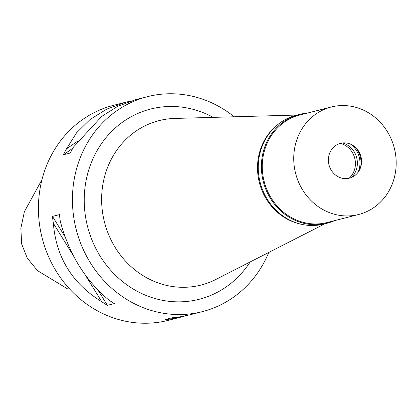 <?xml version="1.0" encoding="UTF-8"?>
<svg xmlns="http://www.w3.org/2000/svg" width="417" height="417" viewBox="0 0 417 417"><rect width="100%" height="100%" fill="white"/><g stroke="black" fill="none" stroke-linecap="round" stroke-linejoin="round"><path stroke-width="0.63" d="M69.352 288.684L67.809 289.023L37.561 270.69L27.329 258.217L21.679 244.075L20.85 228.339L24.379 211.685L41.997 179.581M135.509 99.72L117.662 106.371L101.685 116.426L73.455 147.092A110.938 101.889 75.7 0 0 70.332 152.997L63.358 154.775A110.938 101.889 -104.3 0 1 66.485 148.874L76.598 132.752L90.171 119.413L106.731 109.139L126.017 102.144L113.445 105.35A110.938 101.889 75.7 0 0 38.51 213.024A110.938 101.889 75.7 0 0 121.915 320.412A110.938 101.889 75.7 0 0 168.322 320.329L180.895 317.123L171.434 318.916A110.938 101.889 -104.3 0 1 165.069 319.573L172.039 317.79A110.938 101.889 75.7 0 0 178.403 317.139L189.761 314.861L202.334 311.65A110.938 101.889 -104.3 0 1 155.927 311.728A110.938 101.889 -104.3 0 1 72.522 204.34A110.938 101.889 -104.3 0 1 147.456 96.671A110.938 101.889 -104.3 0 1 193.863 96.588A110.938 101.889 -104.3 0 1 234.172 116.786M268.798 252.431A110.938 101.889 -104.3 0 1 202.334 311.65M190.517 314.663L189.761 314.861M184.929 315.977L180.895 317.118M53.36 223.283A110.938 101.889 -104.3 0 1 52.495 216.392L59.469 214.614A110.938 101.889 75.7 0 0 60.335 221.5C69.071 254.089 85.214 280.24 108.754 299.948A110.938 101.889 75.7 0 0 114.362 303.56L107.393 305.338A110.938 101.889 -104.3 0 1 101.779 301.731C72.245 283.529 56.107 257.378 53.36 223.283L73.793 256.382M126.017 102.144L130.802 101.034M213.207 117.37A98.167 90.161 75.7 0 0 191.679 108.967A98.167 90.161 75.7 0 0 85.793 182.172A98.167 90.161 75.7 0 0 158.111 299.349A98.167 90.161 75.7 0 0 250.122 261.97M297.066 115.04L174.791 118.433A84.854 77.937 -104.3 0 0 101.764 194.374A84.854 77.937 -104.3 0 0 165.492 285.139A84.854 77.937 75.7 0 0 215.891 279.447L324.833 223.82M300.224 224.007A55.466 50.947 -104.3 0 1 299.255 223.778A55.466 50.947 -104.3 0 1 259.249 182.078A55.466 50.947 -104.3 0 1 275.376 126.669M101.779 301.731L84.792 274.204M107.393 305.338L97.912 289.982M65.073 236.778L52.495 216.392M66.485 148.874L77.572 141.207M63.358 154.775L72.808 148.243M173.18 317.707L171.434 318.916M334.637 220.629A56.133 51.557 -104.3 0 1 327.131 223.231A56.133 51.557 -104.3 0 1 303.649 223.272A56.133 51.557 -104.3 0 1 261.443 168.937A56.133 51.557 -104.3 0 1 299.364 114.456A56.133 51.557 -104.3 0 1 307.199 113.143M331.244 107.002L299.781 115.035A55.466 50.947 75.7 0 0 262.314 168.869A55.466 50.947 75.7 0 0 304.019 222.563A55.466 50.947 75.7 0 0 327.22 222.522L358.683 214.489A55.466 50.947 -104.3 0 1 335.482 214.531A55.466 50.947 -104.3 0 1 293.776 160.837A55.466 50.947 -104.3 0 1 331.244 107.002A55.466 50.947 -104.3 0 1 354.45 106.96A55.466 50.947 -104.3 0 1 396.15 160.654A55.466 50.947 -104.3 0 1 358.683 214.489M299.364 114.456L296.216 115.259A56.133 51.557 75.7 0 0 258.3 169.74A56.133 51.557 75.7 0 0 300.501 224.08A56.133 51.557 75.7 0 0 323.983 224.033L327.131 223.231M340.277 143.396A19.969 18.338 -104.3 0 1 340.387 143.422A19.969 18.338 -104.3 0 1 354.758 158.309A19.969 18.338 -104.3 0 1 349.165 178.221M351.328 177.533A19.969 18.338 75.7 0 0 356.697 157.751A19.969 18.338 75.7 0 0 342.503 142.963M350.697 144.23A21.965 20.172 -104.3 0 1 357.916 172.492M360.502 167.723A21.965 20.172 75.7 0 0 355.258 147.18M348.039 143.318A17.973 16.508 75.7 0 0 328.653 156.724A17.973 16.508 75.7 0 0 341.893 178.174A17.973 16.508 75.7 0 0 360.856 166.607A17.973 16.508 75.7 0 0 356.102 147.988A17.973 16.508 75.7 0 0 348.039 143.318M134.884 99.877L147.456 96.671"/></g></svg>
